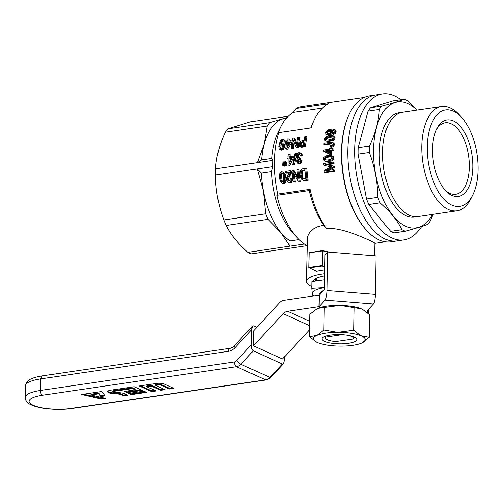 <?xml version="1.0" encoding="UTF-8"?>
<svg xmlns="http://www.w3.org/2000/svg" width="503" height="503" viewBox="0 0 503 503"><rect width="100%" height="100%" fill="white"/><g stroke="black" fill="none" stroke-linecap="round" stroke-linejoin="round"><path stroke-width="0.75" d="M324.982 300.134A7.973 1.76 94.6 0 0 326.975 290.42L327.648 252.003L324.856 255.052L324.253 289.627L319.204 295.148L284.057 300.316A7.973 6.533 114.3 0 0 279.655 302.756L253.638 330.798L253.38 345.844L283.17 313.734A7.973 6.533 114.3 0 1 287.565 311.294L319.003 306.673L324.982 300.134L373.421 304.019L367.536 310.458L367.794 313.036M368.297 309.622L368.227 313.426M253.38 345.844L282.535 358.985L309.615 329.798M319.204 295.148L319.003 306.673M327.648 252.003L376.087 255.889L375.414 294.299A7.973 1.76 94.6 0 1 373.421 304.019M117.821 393.981L113.131 393.604A7.099 1.893 1 0 1 107.692 391.667A7.099 1.893 1 0 1 111.075 390.121L134.175 386.725L142.299 390.385L127.008 392.636L124.298 391.416L135.175 389.819L132.465 388.593L113.785 391.34A1.918 0.509 -179 0 0 112.873 391.762A1.918 0.509 -179 0 0 114.338 392.283L119.412 392.686A8.758 2.333 1 0 1 124.838 393.824L127.749 395.138L123.336 395.792L120.626 394.566A4.533 1.207 -179 0 0 117.821 393.981L117.834 393.214L113.144 392.837A7.099 1.893 1 0 1 107.843 391.29M128.674 393.384L131.384 394.604L146.669 392.359L143.965 391.139L128.674 393.384M169.436 389.008L173.856 388.36L164.274 384.047A5.583 1.484 -179 0 0 156.596 383.431L139.274 385.977L151.768 391.611L156.188 390.957L146.813 386.738L151.233 386.084L160.602 390.309L165.022 389.662L155.647 385.436L160.067 384.789L169.436 389.008L169.448 388.241L172.573 387.782M101.386 399.017L81.467 394.478L101.858 391.479L105.152 395.848L100.738 396.496L98.707 393.805L90.867 394.962L105.8 398.37L101.386 399.017L101.399 398.25L83.523 394.17M284.673 356.684L284.616 359.928L283.591 363.707L282.447 364.002L253.292 350.861C252.034 349.987 251.368 348.001 251.293 344.907L251.557 329.861L252.581 326.082L253.726 325.787L256.945 327.239M266.408 379.916A3.986 2.025 -98.4 0 1 266.257 379.954A3.986 2.025 -98.4 0 1 265.609 379.853L71.545 408.386A27.904 7.432 1 0 1 33.179 405.311A27.904 7.432 1 0 1 42.39 395.239L236.448 366.706A3.986 2.025 -98.4 0 1 234.436 361.927A3.986 3.263 -65.7 0 0 236.636 360.708L251.293 344.907M140.57 385.788L151.78 390.837L151.768 391.611M151.78 390.837L154.905 390.378M151.233 386.084L151.246 385.317L146.826 385.964L146.813 386.738M151.246 385.317L160.614 389.542L160.602 390.309M160.614 389.542L163.739 389.083M160.067 384.789L160.08 384.015L155.66 384.669L155.647 385.436M160.08 384.015L169.448 388.241M129.969 393.195L131.396 393.836L131.384 394.604M131.396 393.836L145.392 391.78M141.016 389.806L127.02 391.868L127.008 392.636M127.02 391.868L125.593 391.221M132.465 388.593L132.478 387.826L135.188 389.045L135.175 389.819M132.478 387.826L113.797 390.573A1.918 0.509 -179 0 0 112.886 390.994L112.873 391.762M126.467 394.559L123.348 395.018L123.336 395.792M123.348 395.018L120.638 393.799A4.533 1.207 -179 0 0 117.834 393.214M104.637 395.157L100.751 395.729L100.738 396.496M100.751 395.729L98.72 393.038L98.707 393.805M98.72 393.038L90.88 394.195L90.867 394.962M103.756 397.898L101.399 398.25M324.422 279.825L311.973 281.655L311.86 288.219L324.29 287.496M321.75 291.168A18.536 4.936 -179 0 0 321.65 291.646A18.536 4.936 -179 0 0 321.807 292.306M313.847 295.94A27.904 7.432 1 0 1 312.262 293.633A27.904 7.432 1 0 1 324.29 287.521M312.577 296.122L311.86 288.219M323.536 290.407A20.529 5.464 -179 0 0 320.449 292.036A20.529 5.464 -179 0 0 319.877 294.412M342.109 334.677L325.724 337.085L324.793 336.432M348.636 335.438A13.952 3.716 1 0 1 353.037 339.047L354.791 337.306M325.724 337.085A13.952 3.716 1 0 0 325.957 338.859A13.952 3.716 1 0 0 335.721 341.594L353.037 339.047M347.881 150.554A73.74 37.423 -98.4 0 1 375.684 94.966A73.74 37.423 81.6 0 0 348.158 161.891A73.74 37.423 81.6 0 0 385.166 238.988A73.74 37.423 81.6 0 0 397.137 240.88A73.74 37.423 -98.4 0 1 347.881 150.554M400.822 99.726A73.74 37.423 81.6 0 0 382.475 93.967A73.74 37.423 81.6 0 0 354.672 149.554A73.74 37.423 81.6 0 0 403.934 239.881A73.74 37.423 81.6 0 0 421.571 226.488M461.352 117.117A48.709 24.722 81.6 0 0 429.757 128.586A48.709 24.722 81.6 0 0 439.245 193.121A48.709 24.722 81.6 0 0 472.801 195.007A48.709 24.722 81.6 0 0 476.498 150.812A48.709 24.722 81.6 0 0 461.352 117.117L458.661 114.256A52.696 26.747 81.6 0 0 441.603 106.542L402.526 112.288A52.696 26.747 81.6 0 0 383.732 168.316A52.696 26.747 81.6 0 0 417.861 216.56A52.714 26.753 81.6 0 0 418.553 216.46M441.603 106.542A52.696 26.747 81.6 0 0 422.809 162.57A52.696 26.747 81.6 0 0 456.938 210.814A52.696 26.747 81.6 0 0 471.053 198.522L472.801 195.007M471.581 152.334A38.662 19.623 81.6 0 0 455.674 122.235A38.662 19.623 81.6 0 0 436.686 128.95A38.662 19.623 81.6 0 0 445.777 190.775A38.662 19.623 81.6 0 0 467.048 190.178A38.662 19.623 81.6 0 0 471.581 152.334M444.91 189.807A36.115 18.328 81.6 0 0 455.749 194.227A36.115 18.328 81.6 0 0 468.161 153.038A36.115 18.328 81.6 0 0 445.243 122.77A36.115 18.328 81.6 0 0 436.132 130.126M432.385 214.429A63.648 32.305 -98.4 0 1 388.932 210.072A63.648 32.305 -98.4 0 1 376.69 126.831A63.648 32.305 -98.4 0 1 417.056 110.157M403.217 112.188A52.714 26.753 81.6 0 0 402.526 112.27L399.13 112.773A52.714 26.753 81.6 0 0 379.249 152.51A52.714 26.753 81.6 0 0 414.466 217.082L456.938 210.814M417.239 110.126L407.612 100.757A67.76 34.393 81.6 0 0 404.211 99.229C399.344 101.153 391.875 103.461 381.808 106.152A67.76 34.393 81.6 0 0 379.331 109.503C378.64 121.336 375.351 133.553 369.46 146.147A67.76 34.393 81.6 0 0 369.353 152.415C374.766 167.002 377.583 181.967 377.797 197.321A67.76 34.393 81.6 0 0 380.123 202.835C389.995 211.405 397.263 220.352 401.935 229.689A67.76 34.393 81.6 0 0 405.33 231.217C415.396 228.525 422.866 226.218 427.732 224.294A67.76 34.393 81.6 0 0 430.216 220.943L433.077 214.322M404.211 99.229L392.912 100.889L370.51 107.812A67.76 34.393 81.6 0 0 368.033 111.163L358.161 147.813A67.76 34.393 81.6 0 0 358.054 154.075L366.498 198.981A67.76 34.393 81.6 0 0 368.825 204.495L390.636 231.349A67.76 34.393 81.6 0 0 394.031 232.883L405.33 231.217M390.636 231.349L401.935 229.689M366.498 198.981L377.797 197.321M368.825 204.495L380.123 202.835M358.054 154.075L369.353 152.415M358.161 147.813L369.46 146.147M368.033 111.163L379.331 109.503M370.51 107.812L381.808 106.152M402.526 112.27A52.714 26.753 81.6 0 0 382.651 152.013A52.714 26.753 81.6 0 0 417.861 216.579M374.704 255.776L374.892 243.075L369.894 240.472C360.984 236.655 341.531 227.45 326.24 228.406A72.941 37.021 81.6 0 1 310.137 189.298L277.794 194.057A72.941 37.021 -98.4 0 1 278.869 132.591L311.212 127.837A72.941 37.021 -98.4 0 1 314.803 118.871A72.941 37.021 -98.4 0 1 328.34 103.781L295.997 108.541A72.941 37.021 -98.4 0 1 302.001 106.605L364.254 97.456M382.475 93.967L369.567 95.866A73.74 37.423 81.6 0 0 349.811 113.074L349.466 113.779A72.941 37.021 81.6 0 0 366.612 230.412L367.152 230.984A73.74 37.423 81.6 0 0 379.055 239.887A73.74 37.423 81.6 0 0 391.02 241.78L403.934 239.881M282.78 150.026L281.391 150.29L279.844 149.636L279.184 148.787L278.882 146.323L280.328 141.073L281.642 139.796L283.378 139.664L283.994 140.293L284.27 141.833L283.396 147.159L284.453 147.637L282.78 150.026L281.724 149.548L279.844 149.636M283.378 139.664L285.082 140.783L285.346 142.318L284.453 147.637M283.61 161.847L283.862 163.84A74.934 38.033 81.6 0 0 283.899 165.676L282.906 165.82A74.934 38.033 81.6 0 1 282.868 163.984L283.088 161.922L284.654 162.312L284.742 163.041M283.899 165.676L284.95 166.147A72.941 37.021 -98.4 0 1 284.937 165.657M284.95 166.147L282.906 165.82M332.294 140.903L327.334 141.532L324.787 140.412L324.404 138.966L324.925 137.747L325.944 136.803L328.415 135.804L332.338 135.47L335.117 137.237L334.721 139.136L333.904 140.06L332.294 140.903L331.232 140.425L328.905 140.915L329.968 141.393M333.162 135.747L335.117 137.237M305.497 146.876A72.941 37.021 -98.4 0 1 307.037 136.715L305.95 136.225A74.934 38.033 81.6 0 0 304.447 146.398L305.497 146.876L301.561 147.329L299.662 146.467L299.09 144.914L300.002 141.915L300.964 141.091L304.227 140.431A74.934 38.033 81.6 0 1 304.95 136.37L305.95 136.225M283.78 172.372L285.327 174.837L285.911 179.351L285.364 182.878L284.05 183.809L281.793 183.042L280.881 182.073L279.894 179.301L279.593 175.968L279.951 173.428L280.951 172.013L281.705 171.762L283.78 172.372M332.741 155.987L333.816 157.087L333.74 159.13L331.546 161.004L326.573 161.62L324.624 160.891L323.46 159.797L323.599 157.584L325.837 155.836L329.622 155.176L332.741 155.987M293.262 157.835A72.941 37.021 -98.4 0 1 293.293 156.64L292.256 156.169A74.934 38.033 81.6 0 0 292.218 157.37L293.262 157.835L289.753 165.374L287.942 165.009L289.753 165.374M289.986 156.502A72.941 37.021 -98.4 0 1 290.08 154.616L289.036 154.151A74.934 38.033 81.6 0 0 288.923 156.659L292.256 156.169M331.716 148.982A72.941 37.021 -98.4 0 1 331.747 148.442L330.704 147.976A74.934 38.033 81.6 0 0 330.647 149.139L332.892 148.806A74.934 38.033 81.6 0 0 332.848 149.875L333.891 150.34A72.941 37.021 -98.4 0 1 333.935 149.278L332.892 148.806M333.891 150.34L331.64 150.674A72.941 37.021 -98.4 0 0 331.559 154.427L330.49 154.584L323.391 151.051A74.934 38.033 81.6 0 1 323.423 150.202L329.578 149.297A74.934 38.033 81.6 0 1 329.635 148.127L330.704 147.976M300.197 159.218L298.556 158.904L297.556 160.809L297.946 161.972L298.864 162.381L299.757 161.702L300.172 160.218L301.121 160.281L300.392 162.5L298.889 163.469L297.298 162.815L296.6 160.947L296.883 159.558L297.701 158.564L296.619 157.854L296.349 157.093L296.512 154.817L298.021 152.893L299.034 152.547L301.699 153.566L302.322 155.641L301.366 155.98L300.322 155.515L299.448 153.597L298.304 153.83L299.348 154.302L298.442 155.616L298.644 157.867M299.939 154.088L299.348 154.302M298.304 153.83L297.399 155.15L297.348 156.81L298.141 157.76L300.417 158.118L300.31 159.269L299.122 158.753M300.165 159.225L298.738 160.444L298.939 162.35M301.121 160.281L302.165 160.753L300.781 163.613L299.36 163.89L297.732 163.23M284.711 165.556A74.934 38.033 81.6 0 1 284.673 163.72L284.899 161.658L285.421 161.576L286.465 162.048L286.716 164.041A72.941 37.021 -98.4 0 0 286.754 165.877L284.711 165.556L286.754 165.877M289.049 172.862L286.679 173.214L285.622 172.736L289.376 172.183L286.641 177.37L286.37 178.785L286.76 180.696L288.238 182.243L290.281 182.891L291.25 182.526L292.23 180.615L292.237 179.225L291.155 178.735L291.143 180.124L292.23 180.615M290.545 171.095L291.602 171.573A72.941 37.021 -98.4 0 1 291.57 171.083L290.514 170.605A74.934 38.033 81.6 0 0 290.545 171.095L290.489 171.598L291.545 172.076L288.678 178.219L288.464 179.999L289.036 181.231M291.602 171.573L291.545 172.076M294.18 181.665L293.18 181.809A74.934 38.033 81.6 0 1 291.941 170.398L293.035 170.234L297.814 178.483A74.934 38.033 81.6 0 1 296.933 169.662L297.933 169.517A74.934 38.033 81.6 0 0 299.172 180.929L298.128 181.08L293.13 172.692A74.934 38.033 81.6 0 0 294.18 181.665L295.274 182.155A72.941 37.021 -98.4 0 1 294.343 174.805M295.274 182.155L293.18 181.809M293.035 170.234L294.092 170.712L297.606 176.83M299.172 180.929L300.272 181.426A72.941 37.021 -98.4 0 1 298.989 169.989L297.933 169.517M300.272 181.426L299.222 181.577L298.128 181.08M331.414 166.776L324.573 165.5L331.364 166.763M334.074 163.708A72.941 37.021 -98.4 0 1 334.005 162.538L332.955 162.06A74.934 38.033 81.6 0 0 333.024 163.23L334.074 163.708L326.931 164.758M334.363 167.468A72.941 37.021 -98.4 0 1 334.269 166.399L333.212 165.921A74.934 38.033 81.6 0 0 333.3 166.99L334.363 167.468L328.402 170.354M334.759 171.278A72.941 37.021 -98.4 0 1 334.621 170.077L333.552 169.593A74.934 38.033 81.6 0 0 333.684 170.794L334.759 171.278L325.234 172.68L324.158 172.196L333.684 170.794M294.418 164.89L292.658 164.525L294.991 153.075L295.707 152.969L293.375 164.418L294.418 164.89L296.751 153.44L295.707 152.969M293.721 138.023L296.374 145.31A74.934 38.033 81.6 0 1 297.625 137.451L298.625 137.3A74.934 38.033 81.6 0 0 297.122 147.48L296.072 147.631L293.218 140.211A74.934 38.033 81.6 0 0 292.124 148.215L293.18 148.687L292.18 148.831L291.124 148.36A74.934 38.033 81.6 0 1 292.627 138.18L293.721 138.023L294.815 138.514L296.594 143.607M297.122 147.48L298.172 147.951A72.941 37.021 -98.4 0 1 299.713 137.791L298.625 137.3M298.172 147.951L296.072 147.631M293.18 148.687A72.941 37.021 -98.4 0 1 294.01 142.393M288.823 141.041A72.941 37.021 -98.4 0 1 289.156 139.344L288.062 138.853A74.934 38.033 81.6 0 0 287.622 141.217L290.954 140.727A74.934 38.033 81.6 0 0 290.759 141.859L291.834 142.343A72.941 37.021 -98.4 0 1 292.029 141.211L290.954 140.727M291.834 142.343L287.427 149.466L285.616 149.108L287.427 149.466M333.156 130.076L330.93 130.07L331.684 130.767L331.76 131.761L331.395 132.729L329.559 134.213L327.019 134.59L326.051 134.194L325.523 132.534L327.069 130.447L329.182 129.472L332.376 129.001L334.407 129.365L336.035 130.308L335.935 132.616L334.526 133.936L333.426 134.295L332.338 133.804L332.414 132.823L333.671 132.251L334.199 131.352L333.954 130.334L333.156 130.076L334.049 130.472M334.086 130.535L332.03 130.566L332.785 131.264L332.672 132.735M332.376 133.339L330.641 134.703L329.314 135.043L328.101 135.074L326.051 134.194M308.213 180.256A72.941 37.021 -98.4 0 1 306.937 168.826L305.881 168.348A74.934 38.033 81.6 0 0 307.119 179.76L308.213 180.256L304.824 180.678L301.882 179.502L300.706 177.622L300.058 174.969L300.216 171.655L301.027 169.763L302.498 168.845L305.881 168.348M323.762 144.424A74.934 38.033 81.6 0 1 323.869 143.336L331.433 142.324L333.791 143.116L334.288 144.072L334.093 145.751L332.59 147.065L331.345 147.354L330.295 146.882L330.188 145.908L331.747 145.367L332.175 144.424A74.934 38.033 81.6 0 1 332.206 144.059L331.037 143.405L332.087 143.883L324.812 144.902L323.762 144.424L330.333 143.462L331.383 143.933M349.811 113.074A73.74 37.423 81.6 0 0 367.152 230.984M310.766 127.9A69.754 35.405 -98.4 0 1 313.407 121.682L314.803 118.871M277.794 194.057A859.803 228.928 -179 0 0 276.939 195.296A69.754 35.405 81.6 0 0 297.462 237.976A69.754 35.405 81.6 0 0 306.975 245.533A69.754 35.405 81.6 0 0 307.107 245.609M310.137 189.298A859.803 228.928 -179 0 0 309.282 190.536L276.939 195.296M322.354 108.145L293.218 112.433A69.754 35.405 81.6 0 0 281.064 126.435A69.754 35.405 81.6 0 0 278.014 133.829A859.803 228.928 1 0 1 278.869 132.591M295.997 108.541L293.218 112.433M326.24 228.406L323.504 225.199A69.754 35.405 -98.4 0 1 309.282 190.536M282.78 173.384L281.812 174.352L281.598 175.736L282.126 180.489L282.893 182.105M331.578 156.798L329.132 156.848L326.001 157.854L325.252 159.218L325.529 159.973M290.979 158.175L289.929 158.326A72.941 37.021 -98.4 0 0 289.891 160.407M303.957 142.28L301.769 143.034L301.146 144.493L301.297 145.612M329.515 150.988L326.378 151.447L329.465 153.031M283.164 141.11L282.082 141.947L281.535 143.185L280.888 147.41L281.177 148.756M330.704 130.899L328.428 131.572L327.585 132.792L327.767 133.572M289.395 142.701L288.508 142.827A72.941 37.021 -98.4 0 0 288.238 144.512M305.025 170.448L303.24 170.85L302.58 171.586L302.127 175.302L303.428 178.747L305.925 178.54A74.934 38.033 81.6 0 1 304.975 169.819L302.693 170.152L303.749 170.63M332.892 136.973L328.597 137.501L326.743 138.665L326.522 139.966L325.435 139.463L327.095 140.073L329.031 139.891L332.225 138.966L332.829 138.375L333.011 137.105L331.49 136.432L329.503 136.577L326.29 137.545L327.359 138.029M326.139 156.829L324.435 158.061L324.404 159.438L324.951 159.853L328.157 159.929L331.282 158.973L331.961 157.609L331.232 156.458L328.088 156.376L326.139 156.829L327.183 157.294M328.088 156.376L329.132 156.848M333.734 136.156L334.803 136.64M302.693 147.285L301.027 146.838L302.077 147.316M326.491 132.295L326.906 133.345L329.327 133.326L330.559 132.327L330.521 130.604L329.025 130.396L327.327 131.076L326.491 132.295L327.585 132.792M326.793 131.679L327.893 132.17M301.027 146.838L300.052 146.731M300.511 146.851L301.561 147.329M331.697 155.521L332.772 156.615L332.904 157.47L332.018 159.64L330.502 160.526L325.529 161.149L326.573 161.62M326.717 161.199L327.767 161.67M302.146 141.909L300.7 142.556L300.19 145.065L300.781 145.606L303.573 145.323A74.934 38.033 81.6 0 1 304.051 141.626L302.146 141.909L303.215 142.387M300.429 145.411L300.882 145.612M327.327 131.076L328.428 131.572M281.623 140.827L280.46 142.695L279.976 144.858L279.831 146.933L280.46 148.662L281.642 148.548L282.686 146.511L283.189 141.142L282.818 140.651L281.623 140.827L282.711 141.312M283.862 163.84L284.679 164.204M330.603 133.578L331.684 134.062M331.395 132.729L332.382 133.176M332.187 142.368L333.791 143.116M334.049 136.753L333.659 138.658L331.232 140.425M332.848 139.583L333.904 140.06M300.084 144.015L301.146 144.493M300.335 143.166L301.404 143.644M327.528 137.017L328.597 137.501M305.598 180.64L304.504 180.143L307.119 179.76M299.97 152.604L302.177 154.408M300.656 153.094L301.699 153.566M329.025 130.396L330.131 130.893M329.937 130.403L330.572 130.692M334.407 129.365L335.187 130.491L334.847 132.126L335.935 132.616M335.136 131.264L336.23 131.761M298.927 153.61L299.92 154.056M281.781 172.875L280.756 173.875L280.63 177.678L281.045 180.005L282.177 181.954L283.371 181.853L283.899 179.584L283.39 174.837L282.944 173.554L281.781 172.875L282.692 173.284M302.693 170.152L301.234 171.718L301.052 174.818L301.813 177.534L303.535 178.816M302.341 178.257L303.428 178.747M324.957 157.382L326.001 157.854M329.503 136.577L330.578 137.061M287.433 142.343A74.934 38.033 81.6 0 0 286.798 146.845L289.86 141.991L287.433 142.343L288.508 142.827M288.062 138.853L287.112 138.991A74.934 38.033 81.6 0 0 286.672 141.356L285.622 141.513A74.934 38.033 81.6 0 0 285.434 142.638L286.389 143.066M283.749 145.857L284.811 146.335M285.421 161.576L285.673 163.569L286.716 164.041M282.724 171.894L284.264 174.352L284.817 180.326L285.905 180.816M284.83 178.867L285.911 179.351M324.158 172.196A74.934 38.033 81.6 0 1 323.963 170.429L331.886 166.568L330.308 166.286M290.489 171.598L290.35 172.322L291.413 172.799M332.741 142.645L334.162 143.525M328.201 161.035L329.251 161.507M282.233 140.557L283.007 140.903M280.341 149.819L281.391 150.29M331.923 129.969L333.03 130.466M332.609 129.963L333.715 130.459M301.234 171.718L302.297 172.196M301.517 171.108L302.58 171.586M333.112 143.053L333.238 143.6L334.288 144.072M291.143 180.124L290.149 182.036L288.238 182.243M289.181 182.4L290.281 182.891M281.561 181.388L282.648 181.879M284.817 180.326L284.629 181.451L285.717 181.941M283.396 147.159L281.724 149.548M282.39 149.007L283.447 149.485M301.819 170.636L302.875 171.114M331.804 131.277L332.904 131.767M331.684 130.767L332.785 131.264M331.502 143.443L331.923 143.632M300.895 161.469L301.938 161.941M280.008 148.159L281.064 148.637M331.64 150.674L330.603 150.202A74.934 38.033 81.6 0 0 330.515 153.962L331.559 154.427M280.536 175.258L281.598 175.736M280.756 173.875L281.812 174.352M297.657 161.469L298.7 161.941M297.556 160.809L298.6 161.274M289.036 154.151L288.081 154.289A74.934 38.033 81.6 0 0 287.974 156.798L286.924 156.955A74.934 38.033 81.6 0 0 286.892 158.149L287.923 158.615M332.697 158.659L333.74 159.13M332.904 157.47L333.948 157.942M284.629 181.451L284.27 182.382L282.95 183.312L284.05 183.809M283.73 182.979L284.824 183.476M282.95 183.312L282.359 183.255L283.453 183.746M297.763 154.371L298.801 154.842M290.514 170.605L285.515 171.341A74.934 38.033 81.6 0 0 285.622 172.736M283.541 172.617L284.604 173.095M324.404 159.438L325.447 159.904M301.134 153.943L301.278 155.176L302.322 155.641M328.905 140.915L326.277 141.054L327.334 141.532M327.434 141.085L328.49 141.563M331.37 130.384L332.477 130.881M333.238 143.6L333.043 145.279L332.464 146.04L333.508 146.511M333.043 145.279L334.093 145.751M297.619 157.439L298.512 157.841M288.854 162.626L291.312 157.502L288.885 157.854A74.934 38.033 81.6 0 0 288.854 162.626M304.504 180.143L303.73 180.187L304.824 180.678M290.35 172.322L289.627 173.994L290.696 174.472M290.086 173.145L291.149 173.623M326.29 137.545L325.674 138.18L326.743 138.665M281.045 180.005L282.126 180.489M280.63 177.678L281.705 178.163M324.209 158.753L325.252 159.218M326.535 132.918L327.629 133.408M325.674 138.18L325.435 139.463M325.347 138.828L326.416 139.312M284.019 144.26L285.088 144.745M330.1 156.244L331.144 156.716M284.673 177.081L285.748 177.565M331.219 166.493L331.634 166.682M282.359 183.255L281.793 183.042M290.149 182.036L291.25 182.526M297.399 155.15L298.442 155.616M330.93 130.07L332.03 130.566M331.163 130.032L332.269 130.529M300.392 162.5L301.435 162.966M281.001 141.462L282.082 141.947M289.627 173.994L287.414 178.634L287.376 179.508L288.464 179.999M287.414 178.634L288.496 179.118M327.019 134.59L328.101 135.074M301.813 177.534L302.894 178.024M297.348 156.81L298.392 157.282M297.229 156.031L298.273 156.502M334.847 132.126L333.445 133.452L334.526 133.936M334.25 132.842L335.331 133.333M329.559 134.213L330.641 134.703M297.694 159.973L298.738 160.444M298.028 159.388L299.071 159.86M282.95 148.165L284.006 148.643M325.529 161.149L324.624 160.891M332.351 155.968L333.395 156.439M297.946 161.972L298.857 162.381M280.9 149.863L281.95 150.34M284.27 182.382L285.364 182.878M325.334 150.975L329.465 153.094A74.934 38.033 81.6 0 1 329.534 150.359L325.334 150.975L326.378 151.447M332.955 162.06L323.429 163.462A74.934 38.033 81.6 0 0 323.517 165.022M301.372 176.364L302.454 176.849M301.052 174.818L302.127 175.302M301.637 146.813L304.447 146.398M298.889 163.469L299.933 163.94M299.738 163.142L300.781 163.613M300.19 145.065L301.247 145.543M281.227 173.17L282.284 173.648M332.464 146.04L330.295 146.882M331.546 146.593L332.59 147.065M331.49 136.432L332.565 136.917M288.885 157.854L289.929 158.326M287.376 179.508L287.986 180.81L289.062 181.237L290.024 180.439L290.181 178.659L291.155 178.735M298.31 163.418L299.36 163.89M284.264 174.352L285.327 174.837M290.759 141.859L286.377 148.995M328.233 134.559L329.314 135.043M333.659 138.658L334.721 139.136M334.042 137.552L335.111 138.029M330.502 160.526L331.546 161.004M324.435 158.061L325.479 158.527M297.084 158.319L297.675 158.583M300.109 144.575L301.171 145.053M333.3 144.26L334.344 144.732M301.278 155.176L300.322 155.515M301.027 173.604L302.096 174.082M287.603 177.735L288.678 178.219M298.556 158.904L299.593 159.376M333.212 165.921L325.032 164.406L333.024 163.23M332.018 159.64L333.061 160.111M280.46 142.695L281.535 143.185M335.187 130.491L336.281 130.987M334.935 129.812L336.035 130.308M332.772 156.615L333.816 157.087M300.7 142.556L301.769 143.034M301.328 142.091L302.397 142.569M285.673 163.569A74.934 38.033 81.6 0 0 285.71 165.412M284.27 141.833L285.346 142.318M285.434 142.638L286.484 142.487A74.934 38.033 81.6 0 0 285.616 149.108M303.73 180.187L302.466 179.854M303.089 180.131L304.183 180.627M301.071 172.598L302.14 173.076M283.994 140.293L285.082 140.783M331.76 131.761L332.854 132.258M302.184 170.372L303.24 170.85M299.373 157.646L299.266 158.803M333.445 133.452L332.338 133.804M330.603 150.202L332.848 149.875M290.772 181.281L291.866 181.772M328.101 130.673L329.207 131.17M287.986 180.81L288.885 181.218M287.615 180.206L288.703 180.696M292.218 157.37L288.703 164.902M286.892 158.149L287.936 157.999A74.934 38.033 81.6 0 0 287.942 165.009M288.15 176.572L289.219 177.056M289.011 175.082L290.074 175.566M329.452 154.119L330.515 153.962M279.831 146.933L280.888 147.41M333.3 166.99L325.447 170.787L333.552 169.593M331.037 143.405L330.333 143.462M292.658 164.525L293.375 164.418M279.976 144.858L281.045 145.342M291.124 148.36L292.124 148.215M326.277 141.054L325.435 140.821M281.064 126.435L278.436 131.704A63.774 32.368 -98.4 0 0 271.783 158.382L261.591 159.879A63.774 32.368 -98.4 0 1 264.226 144.021A63.774 32.368 -98.4 0 1 282.843 118.89A63.774 32.368 -98.4 0 1 285.327 118.324L286.427 118.161M261.591 159.879L257.329 162.639L264.226 144.021L267.2 125.989A67.76 34.393 -98.4 0 1 269.677 122.638L286.949 117.57M324.529 273.745A33.883 9.023 -179 0 0 306.484 281.391A33.883 9.023 -179 0 0 311.476 286.226A33.883 9.023 -179 0 0 311.891 286.408M324.492 275.94A26.904 7.161 -179 0 0 314.538 279.549A26.904 7.161 -179 0 0 313.463 281.435M315.752 278.681A24.911 6.633 -179 0 0 315.482 279.624A24.911 6.633 -179 0 0 316.035 281.058M288.169 116.287L250.255 121.864L227.859 128.787A67.76 34.393 81.6 0 0 225.375 132.138C219.49 144.738 216.196 156.949 215.51 168.788A67.76 34.393 81.6 0 0 215.397 175.05C215.611 190.404 218.428 205.369 223.841 219.956A67.76 34.393 81.6 0 0 226.168 225.47C230.839 234.8 238.108 243.754 247.979 252.324A67.76 34.393 81.6 0 0 251.381 253.858L307.107 245.659M269.677 122.638L227.859 128.787M324.598 269.904A33.883 9.023 1 0 0 316.714 271.312L308.855 267.583L309.175 252.695L322.366 250.595L330.15 252.204M308.987 267.439L321.895 265.54L322.153 250.94L309.238 252.839L308.917 267.703M324.642 267.168L322.096 266.018L309.188 267.917M324.655 266.577L322.442 265.584L322.7 250.934L329.031 252.116M322.366 250.595L322.153 250.94M321.895 265.54L322.096 266.018M271.783 158.382L272.884 160.35A67.76 34.393 -98.4 0 0 272.777 166.619L271.551 171.598L261.359 173.095A63.774 32.368 -98.4 0 0 263.409 191.065L257.222 168.901L215.397 175.05M297.462 237.976L293.431 233.688A63.774 32.368 -98.4 0 1 271.551 171.598M299.04 239.579L289.954 240.912A63.774 32.368 -98.4 0 1 280.863 232.461A63.774 32.368 -98.4 0 1 263.409 191.065L265.666 213.806L223.841 219.956M289.954 240.912L289.803 246.174L280.863 232.461L267.992 219.321A67.76 34.393 -98.4 0 1 265.666 213.806M247.979 252.324L304.466 244.018M261.359 173.095L257.222 168.901L272.777 166.619M267.2 125.989L225.375 132.138M272.884 160.35L215.51 168.788M267.992 219.321L226.168 225.47M323.504 225.199L318.154 226.551L313.727 228.783L309.729 232.443L307.572 236.555L306.484 281.391M353.666 330.232L360.884 335.721L369.303 337.274L369.692 314.821L362.474 309.332A25.93 6.904 1 0 1 362.657 309.42A25.93 6.904 1 0 1 362.663 309.427L361.355 308.829L340.217 305.428L324.158 307.496L323.769 329.955L337.607 332.301L353.666 330.232L354.062 307.773M324.158 307.496L317.575 308.427A25.93 6.904 1 0 1 338.079 305.409M340.217 305.428A25.93 6.904 1 0 1 361.355 308.829M317.575 308.427L309.886 314.268L309.496 336.727L317.104 335.312A25.93 6.904 1 0 1 337.607 332.301M317.104 335.312L323.769 329.955M369.303 337.274L361.613 343.121A25.93 6.904 1 0 1 341.109 346.133L338.972 346.114A25.93 6.904 1 0 1 317.833 342.719L316.714 342.216A25.93 6.904 1 0 1 316.538 342.122A25.93 6.904 1 0 1 316.079 335.797M354.225 337.035A17.442 4.64 1 0 1 356.137 338.23A17.442 4.64 1 0 1 339.28 343.863A17.442 4.64 1 0 1 322.624 337.645A17.442 4.64 1 0 1 337.054 334.577A17.442 4.64 1 0 1 354.225 337.035M362.003 336.224A25.93 6.904 1 0 1 362.638 342.637M339.751 332.32A25.93 6.904 1 0 1 360.884 335.721M316.714 342.216L309.496 336.727M283.17 313.734L309.691 325.692M287.565 311.294L309.766 321.304M326.975 290.42L375.414 294.299M236.636 360.708A3.986 0.868 -137.1 0 0 240.849 364.266L270.01 377.413A7.973 6.533 -65.7 0 1 265.609 379.853L236.448 366.706A7.973 6.533 -65.7 0 0 240.849 364.266L253.292 350.861M283.591 363.707L270.796 377.502A3.986 0.868 42.9 0 1 270.01 377.413L282.447 364.002M229.953 348.309L229.953 348.309C230.67 348.466 233.914 346.617 234.209 345.882L234.209 345.882A3.986 0.868 42.9 0 0 235.052 347.655A11.959 9.796 114.3 0 1 228.45 351.314A3.986 2.025 -98.4 0 1 229.953 348.309L42.076 375.93L40.573 378.935A31.89 8.488 -179 0 0 25.351 385.889L25.15 397.414A31.89 8.488 1 0 1 40.372 390.46L234.436 361.927M228.45 351.314L40.573 378.935L40.372 390.46C40.454 392.849 41.127 394.44 42.39 395.239M71.545 408.386L72.18 408.48C58.876 410.479 40.202 409.09 31.582 405.072L31.494 405.034M33.179 405.311L31.582 405.078C29.055 404.11 27.137 402.507 25.816 400.262L25.15 397.414M251.557 329.861L235.052 347.655M113.144 392.837L113.131 393.604M113.797 390.573L113.785 391.34M120.638 393.799L120.626 394.566M270.796 377.489C271.067 377.841 269.551 378.665 266.244 379.941L72.193 408.486M25.351 385.889L26.118 383.066L27.313 381.431C28.765 379.746 32.355 377.52 42.089 375.948M252.581 326.082L234.209 345.882M316.456 280.995L316.506 278.278M322.448 291.602L322.467 290.828M385.474 241.786L374.917 243.339"/></g></svg>
